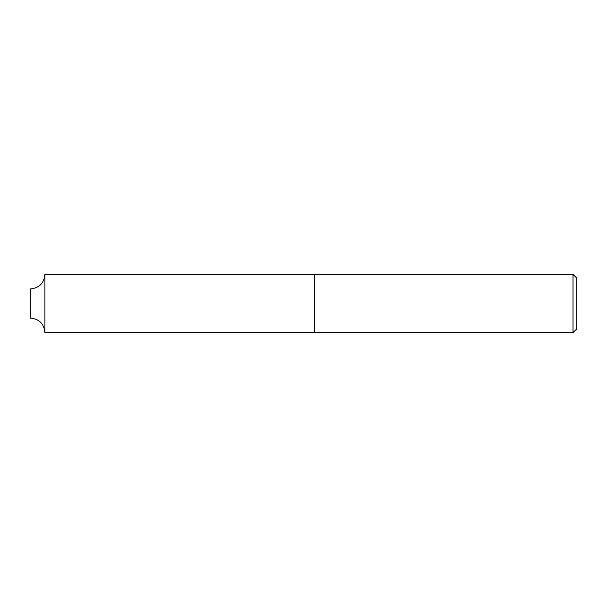 <?xml version="1.0" encoding="UTF-8"?>
<svg xmlns="http://www.w3.org/2000/svg" width="607" height="607" viewBox="0 0 607 607"><rect width="100%" height="100%" fill="white"/><g stroke="black" fill="none" stroke-linecap="round" stroke-linejoin="round"><path stroke-width="0.46" stroke-dasharray="3.04 2.28" d="M576.65 328.994L576.65 278.006M314.426 274.364L314.426 332.636L314.426 274.364M573.008 274.364L573.008 332.636M44.918 274.364L44.918 332.636L44.918 274.364M30.35 288.932L30.35 318.068"/><path stroke-width="0.91" d="M576.65 278.006L576.65 328.994L573.008 332.636L573.008 274.364L576.65 278.006M573.008 332.636L314.426 332.636L314.426 274.364L44.918 274.364L44.918 332.636L44.918 274.364C44.053 283.211 39.197 288.067 30.35 288.932L30.35 318.068C39.197 318.933 44.053 323.789 44.918 332.636L314.426 332.636L314.426 274.364L573.008 274.364"/></g></svg>
